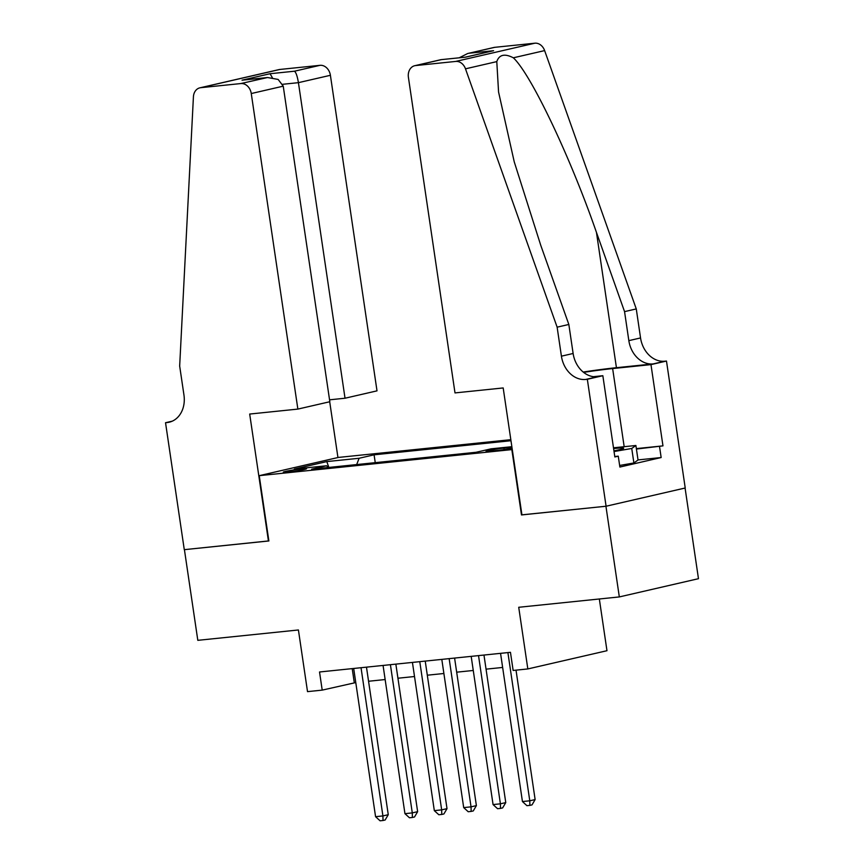 <?xml version="1.0" encoding="UTF-8"?>
<svg xmlns="http://www.w3.org/2000/svg" width="864" height="864" viewBox="0 0 864 864"><rect width="100%" height="100%" fill="white"/><g stroke="black" fill="none" stroke-linecap="round" stroke-linejoin="round"><path stroke-width="1.3" d="M288.079 472.014A11.75 0.702 -8.4 0 0 300.24 470.286A11.75 0.702 -8.4 0 0 306.547 468.72A11.75 0.702 -8.4 0 0 301.774 468.86A11.75 0.702 -8.4 0 0 289.602 470.599A11.75 0.702 -8.4 0 0 283.295 472.154A11.75 0.702 -8.4 0 0 288.079 472.014M510.818 439.679L338.375 457.434L259.232 475.664L512.276 449.561M685.076 488.03L698.468 578.686L619.326 596.927L518.724 607.284L527.828 668.941L606.971 650.711L599.335 598.99M259.232 475.664L268.877 540.961L184.421 549.655L197.813 640.332L298.415 629.975L307.519 691.632L322.207 690.12L355.774 682.571M521.921 514.847L605.934 506.25L619.326 596.927M527.828 668.941L513.14 670.453L510.462 652.32L319.529 671.987L322.207 690.12M511.942 447.26A11.383 0.68 -8.4 0 0 510.397 447.401L503.939 448.07A11.383 0.68 -8.4 0 0 492.156 449.755A11.383 0.68 -8.4 0 0 486.043 451.267A11.383 0.68 -8.4 0 0 490.676 451.127L497.135 450.457A11.383 0.68 -8.4 0 0 512.071 448.178M328.104 467.51L326.603 465.761L311.634 469.206L476.129 452.272L491.098 448.826L511.855 446.688M326.603 465.761L294.3 469.087L326.808 461.592L359.122 458.266L374.09 454.82L510.97 440.726M521.489 514.944L511.844 449.658M368.561 681.253L385.139 679.547M397.937 678.229L414.515 676.523M427.313 675.205L443.891 673.499M456.678 672.181L473.267 670.475M486.054 669.157L502.643 667.451M352.21 668.617L354.294 682.722M375.246 462.661L374.09 454.82M359.122 458.266L356.67 464.573M326.808 461.592L328.849 467.435M507.902 652.59L529.783 800.798L522.439 801.554L500.558 653.346M516.024 670.162L535.129 799.567L529.783 800.798L529.88 805.378L526.943 805.68L522.439 801.554M535.129 799.567L532.019 804.881L529.88 805.378M613.937 450.846A23.879 1.415 -8.4 0 0 623.549 448.405A23.879 1.415 -8.4 0 0 621.626 447.973A23.879 1.415 -8.4 0 0 613.602 448.567M613.494 447.8L635.893 445.489L638.032 460.004L633.895 462.974L619.639 465.458M635.893 445.489L631.746 448.47L614.045 451.548M633.895 462.974L631.746 448.47M455.004 392.915L408.413 77.35A11.016 8.834 -103 0 1 414.752 65.707A11.016 8.834 -103 0 1 415.616 65.567L455.717 61.43L534.859 43.2A11.016 8.834 77 0 1 544.633 50.598L636.271 308.923L640.548 337.943A25.715 20.617 -103 0 0 664.859 361.217L666.479 361.044L685.228 487.998L606.085 506.228L521.932 514.901L503.183 387.947L455.004 392.915M636.271 308.923L624.553 311.623L596.462 232.416C570.175 156.568 530.917 74.12 513.335 57.802C504.706 53.341 499.187 54.616 496.789 61.614L498.56 91.994L514.242 161.849L540.734 245.257L568.836 324.464L573.124 353.484A25.715 20.617 -103 0 0 597.434 376.747L585.727 379.447L587.336 379.285L606.085 506.228M568.836 324.464L557.129 327.164L561.416 356.173A25.715 20.617 -103 0 0 585.727 379.447M596.462 232.416L616.432 367.697L653.152 363.917A25.715 20.617 -103 0 1 628.841 340.643L624.553 311.623M494.759 47.326L467.694 53.514L493.895 47.477A11.016 8.834 77 0 1 494.759 47.326L534.859 43.2M496.789 61.614L465.491 68.828L557.129 327.164M636.358 448.61L662.969 445.867L636.422 449.042M614.779 456.527L618.268 456.17L619.877 467.046L661.154 457.542L659.545 446.656M618.268 456.17L614.844 456.959L602.845 375.71L587.336 379.285M666.479 361.044L650.97 364.619L612.641 368.572A41.321 2.452 -8.4 0 0 583.6 372.384M662.969 445.867L650.97 364.619M616.432 367.697A47.844 2.84 -8.4 0 0 583.189 372.049M593.395 376.682L602.845 375.71M465.491 68.828A11.016 8.834 -103 0 0 455.717 61.43M661.154 457.542L638.021 459.918M467.694 53.514L459.227 57.791M469.195 53.222L493.582 50.706L465.329 57.164M493.582 50.706L465.556 57.164L440.942 59.67L414.752 65.707M465.556 57.164L441.007 59.659M329.551 399.816L345.028 398.228L377.006 390.852L330.404 75.298L298.426 82.663L282.722 84.283M345.028 398.228L298.426 82.663C297.302 76.064 295.974 72.252 294.43 71.215L319.982 65.329L279.893 69.455L200.75 87.685A11.016 8.834 -103 0 0 199.876 87.836A11.016 8.834 -103 0 0 193.417 96.844L179.669 366.034L183.956 395.042A25.715 20.617 77 0 1 169.171 422.215A25.715 20.617 77 0 1 167.152 422.55L165.532 422.723L184.28 549.666L268.866 540.907M268.434 541.004L249.685 414.05L297.864 409.093L251.262 93.539A11.016 8.834 -103 0 0 240.84 83.56L200.75 87.685M165.532 422.723L172.292 421.157M337.943 457.531L329.702 401.76M297.864 409.093L329.832 401.728L283.241 86.162L251.262 93.539M199.876 87.836L279.018 69.595A11.016 8.834 77 0 1 279.893 69.455M319.982 65.329A11.016 8.834 77 0 1 330.404 75.298M240.84 83.56L267.538 77.522L278.143 79.434L283.241 86.162M266.404 77.674L242.028 80.179L267.538 77.522M242.028 80.179L270.043 73.721L272.3 77.576M478.526 655.614L500.407 803.822L493.063 804.578L471.182 656.37M483.97 655.052L505.764 802.591L500.407 803.822L500.504 808.402L497.567 808.704L493.063 804.578M505.764 802.591L502.643 807.905L500.504 808.402M449.15 658.638L471.042 806.846L463.698 807.602L441.806 659.394M454.594 658.076L476.388 805.615L471.042 806.846L471.139 811.426L468.202 811.728L463.698 807.602M476.388 805.615L473.278 810.929L471.139 811.426M419.774 661.662L441.666 809.87L434.322 810.637L412.43 662.418M425.228 661.1L447.012 808.639L441.666 809.87L441.763 814.45L438.826 814.752L434.322 810.637M447.012 808.639L443.902 813.953L441.763 814.45M390.409 664.686L412.29 812.905L404.946 813.661L383.065 665.442M395.852 664.124L417.636 811.663L412.29 812.905L412.387 817.474L409.45 817.776L404.946 813.661M417.636 811.663L414.526 816.977L412.387 817.474M361.033 667.71L382.914 815.929L375.57 816.685L353.689 668.466M366.476 667.148L388.26 814.698L382.914 815.929L383.011 820.498L380.074 820.8L375.57 816.685M388.26 814.698L385.15 820.001L383.011 820.498M510.559 448.481L510.397 447.401M504.155 449.561L503.939 448.07M573.124 353.484L561.416 356.173M628.841 340.643L640.548 337.943M441.18 59.67L415.616 65.567M544.633 50.598L513.335 57.802M653.152 363.917L664.859 361.217M624.175 446.699L612.641 368.572M270.043 73.721L294.43 71.215M171.137 421.632L167.152 422.55"/></g></svg>

